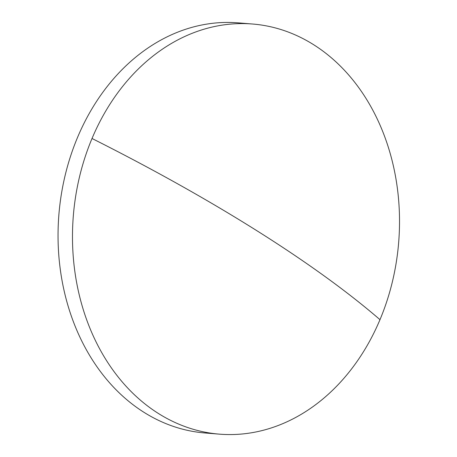 <?xml version="1.0" encoding="UTF-8"?>
<svg xmlns="http://www.w3.org/2000/svg" width="457" height="457" viewBox="0 0 457 457"><rect width="100%" height="100%" fill="white"/><g stroke="black" fill="none" stroke-linecap="round" stroke-linejoin="round"><path stroke-width="0.69" d="M158.47 413.522A205.736 163.218 94.6 0 0 219.469 434.15A205.736 163.218 94.6 0 0 379.984 319.672A205.736 163.218 94.6 0 0 313.531 44.643A205.736 163.218 94.6 0 0 252.532 24.015A205.736 163.218 94.6 0 0 92.023 138.488A205.736 163.218 94.6 0 0 158.47 413.522M252.532 24.015L238.097 22.85A205.736 163.218 94.6 0 0 65.225 175.048A205.736 163.218 94.6 0 0 144.035 412.357A205.736 163.218 94.6 0 0 205.033 432.985L219.469 434.15M379.984 319.672A630.243 146.823 -157.2 0 0 92.023 138.488"/></g></svg>
